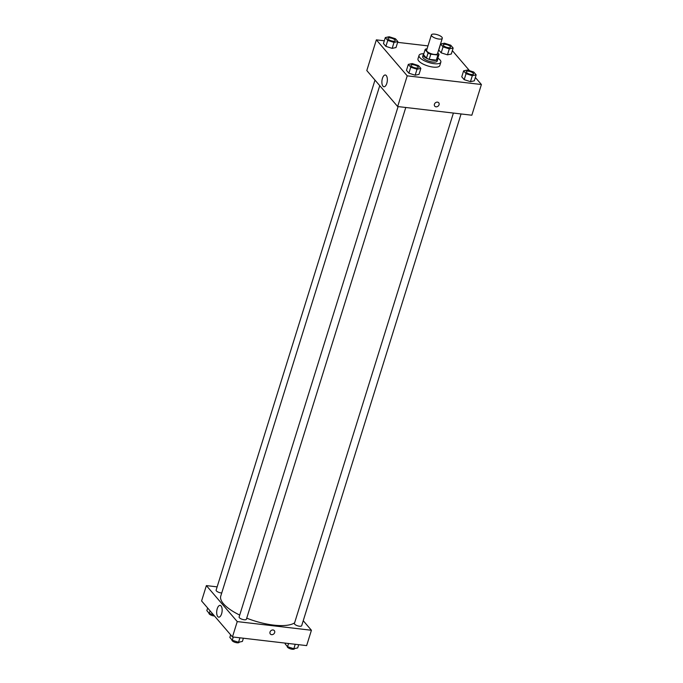 <?xml version="1.0" encoding="UTF-8"?>
<svg xmlns="http://www.w3.org/2000/svg" width="683" height="683" viewBox="0 0 683 683"><rect width="100%" height="100%" fill="white"/><g stroke="black" fill="none" stroke-linecap="round" stroke-linejoin="round"><path stroke-width="1.02" d="M434.747 34.15A5.703 1.955 -162.7 0 1 442.294 38.299A5.703 1.955 -162.7 0 1 436.266 38.47A5.703 1.955 -162.7 0 1 431.4 34.91A5.703 1.955 -162.7 0 1 434.747 34.15M442.294 38.299L437.513 53.65A5.703 1.955 -162.7 0 1 431.485 53.82A5.703 1.955 -162.7 0 1 426.619 50.26L431.4 34.91M439.024 54.316L437.427 59.43A7.359 2.527 -162.7 0 1 436.3 60.138L429.206 59.31A7.359 2.527 -162.7 0 1 426.474 58.149L423.52 54.708L425.116 49.594L428.062 53.035A7.359 2.527 -162.7 0 0 430.802 54.196L437.897 55.024A7.359 2.527 -162.7 0 0 439.024 54.316L437.769 52.847M427.02 48.971L426.243 48.877A7.359 2.527 -162.7 0 0 425.116 49.594M423.665 54.239A7.607 2.612 17.3 0 0 423.212 54.811A7.607 2.612 17.3 0 0 429.701 59.558A7.607 2.612 17.3 0 0 437.735 59.327A7.607 2.612 17.3 0 0 437.692 58.601M437.735 59.327L437.205 61.035A7.607 2.612 -162.7 0 1 429.172 61.265A7.607 2.612 -162.7 0 1 422.683 56.51L423.212 54.811M426.474 58.149L428.062 53.035M436.3 60.138L437.897 55.024M429.206 59.31L430.802 54.196M437.846 58.098A11.406 3.91 -162.7 0 1 440.834 62.17A11.406 3.91 -162.7 0 1 428.779 62.512A11.406 3.91 -162.7 0 1 419.046 55.383A11.406 3.91 -162.7 0 1 423.827 53.735M440.834 62.17L439.775 65.577A11.406 3.91 -162.7 0 1 427.72 65.918A11.406 3.91 -162.7 0 1 417.987 58.789L419.046 55.383M384.316 40.784L376.359 39.853L407.222 75.839L481.404 84.513L475.351 77.469M469.554 70.699L452.351 50.644M427.985 45.889L397.626 42.346M440.612 44.028L438.759 49.996L441.184 52.83L447.459 54.836L451.301 54.017L453.162 48.049L450.729 45.215L444.462 43.208L440.612 44.028L443.045 46.862L449.32 48.869L453.162 48.049M463.62 70.853L461.759 76.82L464.192 79.655L470.459 81.661L474.301 80.842L476.162 74.865L473.737 72.039L467.462 70.025L463.62 70.853L466.045 73.687L472.32 75.693L476.162 74.865M408.323 64.39L406.462 70.358L408.895 73.192L415.162 75.198L419.003 74.37L420.865 68.402L418.44 65.568L412.165 63.562L408.323 64.39L410.748 67.216L417.023 69.231L420.865 68.402M385.314 37.565L383.462 43.533L385.886 46.367L392.162 48.373L396.003 47.545L397.865 41.578L395.431 38.743L389.165 36.737L385.314 37.565L387.748 40.399L394.023 42.406L397.865 41.578M434.422 104.209A2.612 2.151 -40.6 0 1 436.369 102.262A2.612 2.151 -40.6 0 1 438.725 102.774A2.612 2.151 -40.6 0 1 438.145 106.113A2.612 2.151 -40.6 0 1 434.755 106.181A2.612 2.151 -40.6 0 1 434.422 104.209M376.359 39.853L366.805 70.554L397.66 106.539L407.222 75.839M397.66 106.539L471.842 115.214L481.404 84.513M434.755 106.181A2.612 2.151 139.4 0 0 438.145 106.113A2.612 2.151 139.4 0 0 438.725 102.774M386.271 75.565A5.925 2.672 96.7 0 1 387.082 82.327A5.925 2.672 96.7 0 1 383.931 86.75A5.925 2.672 96.7 0 1 381.968 80.56A5.925 2.672 96.7 0 1 385.306 74.993A5.925 2.672 96.7 0 1 386.271 75.565M294.612 622.836A39.938 13.694 -162.7 0 1 246.725 618.158M239.716 615.076A39.938 13.694 -162.7 0 1 220.771 596.063L379.748 85.648M374.984 80.099L216.118 590.163A3.799 1.306 17.3 0 0 221.155 592.929A3.799 1.306 17.3 0 0 221.736 592.972M461.076 113.95L301.681 625.713A3.799 1.306 -162.7 0 1 297.66 625.824A3.799 1.306 -162.7 0 1 294.416 623.451L453.392 113.054M405.779 107.487L246.384 619.242A3.799 1.306 -162.7 0 1 242.363 619.361A3.799 1.306 -162.7 0 1 239.118 616.98L398.095 106.591M303.235 620.719L311.422 630.264L306.641 645.614L232.459 636.94L237.24 621.59L311.422 630.264M217.143 586.868L206.377 585.604L237.24 621.59M206.377 585.604L201.596 600.955L232.459 636.94M217.237 608.724A5.925 2.672 96.7 0 1 220.105 605.394A5.925 2.672 96.7 0 1 222.069 611.584A5.925 2.672 96.7 0 1 218.731 617.15A5.925 2.672 96.7 0 1 217.237 608.724M273.063 629.974A2.612 2.151 -40.6 0 1 274.318 630.622A2.612 2.151 -40.6 0 1 273.738 633.961A2.612 2.151 -40.6 0 1 270.348 634.02A2.612 2.151 -40.6 0 1 270.374 631.314A2.612 2.151 -40.6 0 1 273.063 629.974M270.348 634.02A2.612 2.151 139.4 0 0 273.738 633.961A2.612 2.151 139.4 0 0 274.318 630.622M207.649 608.007L206.838 610.602L209.263 613.436L213.446 614.768M209.263 613.436L210.074 610.841M214.496 615.989A3.799 1.306 -162.7 0 1 210.629 614.931A3.799 1.306 -162.7 0 1 208.947 613.18L208.972 613.095M230.649 634.831L229.838 637.427L232.271 640.261L238.538 642.268L242.388 641.439L243.387 638.221M238.538 642.268L239.929 637.811M232.271 640.261L233.27 637.034M239.263 642.114L239.212 642.268A3.799 1.306 -162.7 0 1 235.191 642.387A3.799 1.306 -162.7 0 1 231.947 640.005L231.981 639.92M285.374 643.13L285.135 643.89L287.569 646.724L293.835 648.73L297.686 647.911L298.684 644.684M293.835 648.73L295.227 644.282M287.569 646.724L288.567 643.497M294.561 648.577L294.51 648.739A3.799 1.306 -162.7 0 1 290.488 648.85A3.799 1.306 -162.7 0 1 287.244 646.477L287.278 646.383M395.218 40.698L395.226 40.69A3.799 1.306 -162.7 0 1 395.218 40.698A3.799 1.306 -162.7 0 1 391.205 40.818A3.799 1.306 -162.7 0 1 387.961 38.436L387.961 38.436A3.799 1.306 -162.7 0 1 390.189 37.924A3.799 1.306 -162.7 0 1 395.226 40.69A3.799 1.306 -162.7 0 1 391.205 40.801A3.799 1.306 -162.7 0 1 387.961 38.427L387.961 38.427M383.462 43.533L385.886 46.367L392.162 48.373L394.023 42.406M392.162 48.373L396.003 47.545M385.886 46.367L387.748 40.399M418.227 67.523L418.227 67.523A3.799 1.306 -162.7 0 1 414.205 67.643A3.799 1.306 -162.7 0 1 410.961 65.261L410.961 65.261A3.799 1.306 -162.7 0 1 413.198 64.748A3.799 1.306 -162.7 0 1 418.227 67.515A3.799 1.306 -162.7 0 1 414.214 67.626A3.799 1.306 -162.7 0 1 410.97 65.252L410.97 65.252M406.462 70.358L408.895 73.192L415.162 75.198L417.023 69.231M415.162 75.198L419.003 74.37M408.895 73.192L410.748 67.216M450.515 47.17L450.524 47.153A3.799 1.306 -162.7 0 1 450.515 47.17A3.799 1.306 -162.7 0 1 446.503 47.281A3.799 1.306 -162.7 0 1 443.258 44.907A3.799 1.306 -162.7 0 1 443.258 44.899A3.799 1.306 -162.7 0 1 445.487 44.386A3.799 1.306 -162.7 0 1 450.524 47.153A3.799 1.306 -162.7 0 1 446.503 47.272A3.799 1.306 -162.7 0 1 443.258 44.89L443.258 44.89M438.759 49.996L441.184 52.83L447.459 54.836L449.32 48.869M447.459 54.836L451.301 54.017M441.184 52.83L443.045 46.862M473.524 73.995L473.524 73.977A3.799 1.306 -162.7 0 1 473.524 73.995A3.799 1.306 -162.7 0 1 469.503 74.105A3.799 1.306 -162.7 0 1 466.258 71.732A3.799 1.306 -162.7 0 1 466.258 71.724A3.799 1.306 -162.7 0 1 468.495 71.211A3.799 1.306 -162.7 0 1 473.524 73.977A3.799 1.306 -162.7 0 1 469.511 74.097A3.799 1.306 -162.7 0 1 466.267 71.715L466.267 71.715M461.759 76.82L464.192 79.655L470.459 81.661L472.32 75.693M470.459 81.661L474.301 80.842M464.192 79.655L466.045 73.687"/></g></svg>
